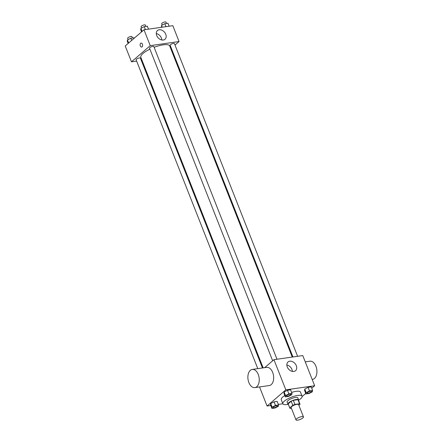 <?xml version="1.0" encoding="UTF-8"?>
<svg xmlns="http://www.w3.org/2000/svg" width="442" height="442" viewBox="0 0 442 442"><rect width="100%" height="100%" fill="white"/><g stroke="black" fill="none" stroke-linecap="round" stroke-linejoin="round"><path stroke-width="0.66" d="M302.881 417.939A4.017 1.16 -21.5 0 1 298.858 419.9A4.017 1.16 -21.5 0 1 295.985 419.861A4.017 1.16 -21.5 0 1 299.3 417.309A4.017 1.16 -21.5 0 1 303.466 416.916A4.017 1.16 -21.5 0 1 302.881 417.939M295.985 419.861L291.151 407.585A4.017 1.16 -21.5 0 1 294.466 405.038A4.017 1.16 -21.5 0 1 298.626 404.64L303.466 416.916M289.814 408.115L288.201 404.021A5.453 1.575 -21.5 0 1 288.167 403.833L291.179 401.237A5.453 1.575 -21.5 0 1 293.311 400.33L297.936 399.673L299.549 403.761L294.924 404.419A5.453 1.575 -21.5 0 0 292.792 405.331L289.781 407.922A5.453 1.575 -21.5 0 0 289.814 408.115A5.453 1.575 -21.5 0 0 290.234 408.463L291.427 408.292M298.875 405.27L299.996 404.303A5.453 1.575 -21.5 0 0 299.969 404.115A5.453 1.575 -21.5 0 0 299.549 403.761M297.936 399.673A5.453 1.575 -21.5 0 1 298.356 400.021L299.969 404.115M298.543 400.502A5.74 1.652 158.5 0 0 298.621 399.916A5.74 1.652 158.5 0 0 292.67 400.48A5.74 1.652 158.5 0 0 287.935 404.126A5.74 1.652 158.5 0 0 288.388 404.502M287.935 404.126L287.129 402.082A5.74 1.652 -21.5 0 1 291.864 398.435A5.74 1.652 -21.5 0 1 297.814 397.872L298.621 399.916M293.311 400.33L294.924 404.419M288.167 403.833L289.781 407.922M291.179 401.237L292.792 405.331M288.129 404.364A10.332 2.978 -21.5 0 1 282.858 403.761A10.332 2.978 -21.5 0 1 291.383 397.203A10.332 2.978 -21.5 0 1 302.085 396.187A10.332 2.978 -21.5 0 1 300.582 398.817A10.332 2.978 -21.5 0 1 298.643 400.225M278.349 404.413L282.863 403.773L281.245 399.673A10.332 2.978 -21.5 0 1 284.825 395.551M291.609 392.446A10.332 2.978 -21.5 0 1 300.477 392.098L302.085 396.187M278.576 404.977L277.162 401.397L274.04 401.839L270.719 403.579L270.521 404.872L271.935 408.452L275.057 408.01L278.377 406.27L278.576 404.977L275.454 405.419L272.134 407.159L271.935 408.452M291.996 393.413L290.582 389.833L287.46 390.28L284.145 392.021L283.941 393.314L285.355 396.894L288.477 396.446L291.797 394.712L291.996 393.413L288.875 393.861L285.554 395.601L285.355 396.894M311.737 388.264L314.66 385.744L285.83 389.855L267.062 406.027L270.769 405.496M302.146 396.524L305.759 393.413M312.61 390.474L311.196 386.894L308.08 387.341L304.759 389.076L304.56 390.369L305.969 393.949L309.091 393.507L312.411 391.767L312.61 390.474L309.488 390.921L306.168 392.656L305.969 393.949M259.542 386.943L267.062 406.027M314.66 385.744L302.776 355.567L273.941 359.678L264.692 367.65M273.941 359.678L285.83 389.855M296.306 365.672A5.757 4.254 -130.7 0 1 295.543 370.683A5.757 4.254 -130.7 0 1 288.56 369.092A5.757 4.254 -130.7 0 1 288.024 361.954A5.757 4.254 -130.7 0 1 296.306 365.672M252.272 369.424L266.686 367.368A9.183 5.597 81.9 0 1 273.189 373.998A9.183 5.597 81.9 0 1 271.206 384.645A9.183 5.597 81.9 0 1 269.283 385.551L254.863 387.606A9.183 5.597 81.9 0 1 248.023 379.308A9.183 5.597 81.9 0 1 252.272 369.424A9.183 5.597 81.9 0 1 258.774 376.059A9.183 5.597 81.9 0 1 256.791 386.7A9.183 5.597 81.9 0 1 254.863 387.606M312.174 379.435L312.527 379.385A9.183 5.597 -98.1 0 0 316.776 369.501A9.183 5.597 -98.1 0 0 309.936 361.197L305.256 361.865M286.836 364.987A5.757 4.254 -130.7 0 1 291.941 369.435A5.757 4.254 -130.7 0 1 292.366 371.407M263.145 367.871L140.832 57.361A15.525 4.475 -21.5 0 1 149.91 49.145M154.125 47.322A15.525 4.475 -21.5 0 1 169.717 45.985L292.256 357.07M297.61 356.302L174.424 43.581A2.298 0.663 158.5 0 0 172.783 43.559A2.298 0.663 158.5 0 0 170.49 44.681A2.298 0.663 158.5 0 0 170.153 45.266L292.936 356.97M257.785 368.634L136.119 59.764A2.298 0.663 -21.5 0 1 138.014 58.311A2.298 0.663 -21.5 0 1 140.39 58.084L262.46 367.971M272.664 360.782L149.54 48.206A2.298 0.663 -21.5 0 1 151.435 46.747A2.298 0.663 -21.5 0 1 153.81 46.52L276.996 359.247M174.999 45.04L179.071 41.531L150.241 45.648L131.473 61.814L136.633 61.079M141.307 60.41L141.993 60.311M170.778 48.681L171.314 48.217M179.071 41.531L172.828 25.68L143.998 29.791L125.224 45.957L131.473 61.814M143.998 29.791L150.241 45.648M165.75 34.249A5.757 4.254 -130.7 0 1 164.993 39.255A5.757 4.254 -130.7 0 1 158.009 37.669A5.757 4.254 -130.7 0 1 157.474 30.531A5.757 4.254 -130.7 0 1 165.75 34.249M142.075 46.858A2.011 1.227 81.9 0 1 141.655 47.056A2.011 1.227 81.9 0 1 140.158 45.239A2.011 1.227 81.9 0 1 141.086 43.078A2.011 1.227 81.9 0 1 142.512 44.526A2.011 1.227 81.9 0 1 142.075 46.858M141.655 47.056A2.011 1.227 81.9 0 1 140.158 45.239A2.011 1.227 81.9 0 1 141.092 43.078M156.286 33.564A5.757 4.254 -130.7 0 1 161.385 38.006A5.757 4.254 -130.7 0 1 161.816 39.984M169.12 26.205L167.954 23.249L164.833 23.697L161.512 25.432L161.534 27.288M161.512 25.432L162.208 27.194M164.833 23.697L165.999 26.653M162.197 25.072L161.689 23.785A2.298 0.663 -21.5 0 1 163.584 22.327A2.298 0.663 -21.5 0 1 165.965 22.1L166.501 23.459M148.506 29.144L147.341 26.188L144.219 26.636L140.899 28.371L140.7 29.664L141.573 31.879M140.899 28.371L142.097 31.426M144.219 26.636L145.385 29.592M141.584 28.012L141.075 26.724A2.298 0.663 -21.5 0 1 142.97 25.266A2.298 0.663 -21.5 0 1 145.352 25.039L145.882 26.398M134.13 38.288L133.92 37.752L130.799 38.194L127.478 39.935L127.279 41.228L128.152 43.438M127.478 39.935L128.677 42.984M130.799 38.194L131.672 40.41M128.163 39.576L127.655 38.283A2.298 0.663 -21.5 0 1 129.55 36.83A2.298 0.663 -21.5 0 1 131.931 36.603L132.462 37.957M307.151 393.054L307.157 393.071A2.298 0.663 -21.5 0 1 309.052 391.612A2.298 0.663 -21.5 0 1 311.433 391.385A2.298 0.663 -21.5 0 1 311.096 391.971A2.298 0.663 -21.5 0 1 308.798 393.093A2.298 0.663 -21.5 0 1 307.157 393.071A2.298 0.663 -21.5 0 1 307.151 393.054A2.298 0.663 -21.5 0 1 309.046 391.595A2.298 0.663 -21.5 0 1 311.422 391.374A2.298 0.663 -21.5 0 1 311.428 391.38M311.196 386.894L308.08 387.341L304.759 389.076L306.168 392.656M304.759 389.076L304.56 390.369M308.08 387.341L309.488 390.921M286.538 395.993L286.543 396.01A2.298 0.663 -21.5 0 1 286.538 395.993A2.298 0.663 -21.5 0 1 288.433 394.54A2.298 0.663 -21.5 0 1 290.808 394.314A2.298 0.663 -21.5 0 1 290.814 394.319A2.298 0.663 -21.5 0 1 290.482 394.916A2.298 0.663 -21.5 0 1 288.184 396.032A2.298 0.663 -21.5 0 1 286.543 396.01A2.298 0.663 -21.5 0 1 288.438 394.557A2.298 0.663 -21.5 0 1 290.819 394.33L290.819 394.33M290.582 389.833L287.46 390.28L284.145 392.021L285.554 395.601M284.145 392.021L283.941 393.314M287.46 390.28L288.875 393.861M298.565 400.458L299.19 402.038M273.123 407.574L273.117 407.557A2.298 0.663 -21.5 0 1 273.117 407.557A2.298 0.663 -21.5 0 1 275.012 406.099A2.298 0.663 -21.5 0 1 277.388 405.872A2.298 0.663 -21.5 0 1 277.394 405.883A2.298 0.663 -21.5 0 1 277.062 406.474A2.298 0.663 -21.5 0 1 274.764 407.596A2.298 0.663 -21.5 0 1 273.123 407.574A2.298 0.663 -21.5 0 1 275.018 406.115A2.298 0.663 -21.5 0 1 277.394 405.889L277.388 405.872M277.162 401.397L274.04 401.839L270.719 403.579L272.134 407.159M270.719 403.579L270.521 404.872M274.04 401.839L275.454 405.419"/></g></svg>

